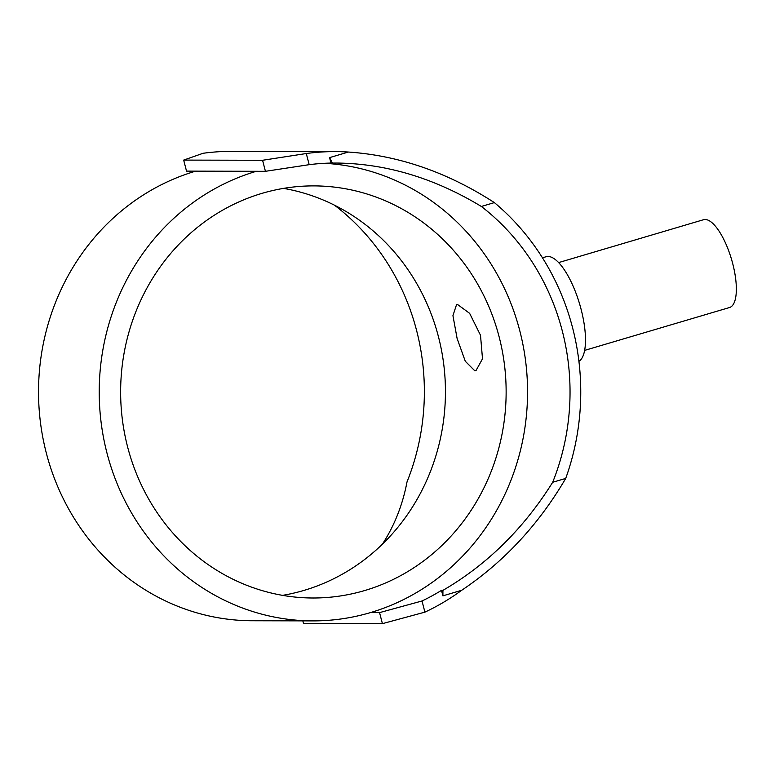 <?xml version="1.0" encoding="UTF-8"?>
<svg xmlns="http://www.w3.org/2000/svg" width="775" height="775" viewBox="0 0 775 775"><rect width="100%" height="100%" fill="white"/><g stroke="black" fill="none" stroke-linecap="round" stroke-linejoin="round"><path stroke-width="1.16" d="M283.534 188.383A206.053 192.752 -89.9 0 1 445.16 380.506A206.053 192.752 -89.9 0 1 304.052 590.385A206.053 192.752 -89.9 0 1 282.555 595.355M364.744 590.531A206.053 192.752 90.1 0 0 504.418 364.434A206.053 192.752 90.1 0 0 313.885 185.893A206.053 192.752 90.1 0 0 262.028 193.353A206.053 192.752 90.1 0 0 122.353 419.449A206.053 192.752 90.1 0 0 312.897 598A206.053 192.752 90.1 0 0 364.744 590.531M457.667 304.575L469.631 313.342L480.51 335.275L482.505 358.825L475.995 370.595L474.784 370.77L465.3 361.266L457.124 338.539L452.939 315.638L456.514 304.73L457.667 304.575M558.639 262.58L703.545 219.713A45.793 15.587 73.5 0 1 705.124 219.49A45.793 15.587 73.5 0 1 732.123 261.417A45.793 15.587 73.5 0 1 729.527 307.52L584.621 350.397M542.471 257.813L546.123 256.728A54.947 18.707 73.5 0 1 548.022 256.467A54.947 18.707 73.5 0 1 579.71 304.294A54.947 18.707 73.5 0 1 578.925 361.373M330.983 163.079L329.569 157.616L332.417 163.079L330.983 163.079A228.945 214.171 90.1 0 0 309.177 164.678L306.29 153.528A240.395 224.876 -89.9 0 1 335.207 151.6L232.025 151.348A240.395 224.876 90.1 0 0 203.108 153.276L183.675 160.096L186.523 171.12L195.629 171.149A228.945 214.171 90.1 0 0 40.436 422.356A228.945 214.171 90.1 0 0 252.146 620.746L312.838 620.891A228.945 214.171 90.1 0 0 370.45 612.599A228.945 214.171 90.1 0 0 526.293 367.021A228.945 214.171 90.1 0 0 324.56 163.302M309.177 164.678L265.428 171.314L262.58 160.28L306.29 153.528M424.903 612.143L382.414 623.652L379.556 612.618L422.017 600.983L424.903 612.143A240.395 224.876 -89.9 0 0 461.735 590.259L442.903 595.839L441.488 590.366L442.922 590.376L442.903 595.839M302.841 620.862L303.509 623.458L382.414 623.652M335.081 205.482L335.682 206.111A228.945 214.171 -89.9 0 1 407.011 481.924C402.68 504.806 394.475 525.557 382.404 544.166M422.017 600.983A228.945 214.171 90.1 0 0 441.488 590.366M265.428 171.314L256.322 171.294A228.945 214.171 90.1 0 0 101.128 422.501A228.945 214.171 90.1 0 0 312.838 620.891M379.556 612.618L370.45 612.599M256.322 171.294L195.629 171.149M262.58 160.28L183.675 160.096M329.569 157.616L348.401 152.045C398.902 155.475 447.562 172.331 494.373 202.604L481.353 206.46C434.358 178.076 386.202 163.602 336.902 163.05L332.417 163.079M335.207 151.6A240.395 224.876 -89.9 0 1 348.401 152.045M442.922 590.376C487.088 564.665 523.677 528.637 552.682 482.273L565.711 478.427C538.654 524.588 504.002 561.865 461.735 590.259M565.711 478.427A240.395 224.876 90.1 0 0 494.373 202.604M481.353 206.46A228.945 214.171 -89.9 0 1 552.682 482.273"/></g></svg>
